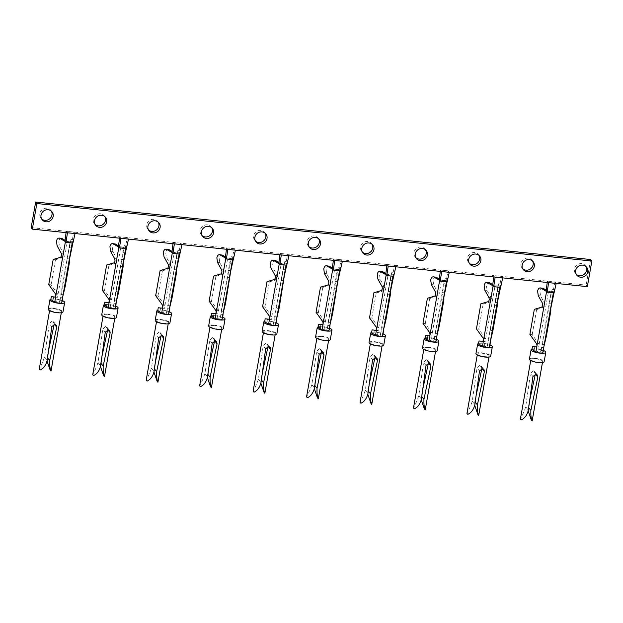 <?xml version="1.0" encoding="UTF-8"?>
<svg xmlns="http://www.w3.org/2000/svg" width="623" height="623" viewBox="0 0 623 623"><rect width="100%" height="100%" fill="white"/><g stroke="black" fill="none" stroke-linecap="round" stroke-linejoin="round"><path stroke-width="0.47" stroke-dasharray="3.12 2.34" d="M428.398 363.217L427.915 360.717L426.373 359.759L429.083 363.154M426.373 359.759L423.578 362.407L426.023 365.483M428.507 347.673A5.95 1.495 -170 0 1 435.718 350.406A5.95 1.495 -170 0 1 431.209 351.076A5.95 1.495 -170 0 1 423.998 348.343A5.95 1.495 -170 0 1 428.507 347.673M424.341 408.789A5.95 1.495 -170 0 1 425.244 409.817M421.241 399.74L421.319 396.026L422.76 389.289M422.495 348.078A7.476 1.877 -170 0 1 428.157 347.237A7.476 1.877 -170 0 1 437.221 350.671M425.104 337.962A7.476 1.877 -170 0 1 429.823 337.822A7.476 1.877 -170 0 1 436.591 339.41M427.853 335.665L427.323 338.678L430.906 340.773L433.67 341.061L434.254 339.395L445.18 278.216L444.316 280.693L439.199 279.836M439.651 280.405A3.8 0.958 10 0 0 443.693 281.495A3.8 0.958 10 0 0 446.559 281.121A3.8 0.958 10 0 0 446.559 281.113L447.478 278.45L447.073 281.845M436.232 277.282C434.69 276.69 433.616 277.656 432.993 280.179L433.631 284.797L437.673 292.117C438.351 294.087 438.101 295.512 436.918 296.384L429.699 298.503L427.401 298.269M447.143 281.853L446.107 280.552L440.882 280.015L439.301 279.088M422.978 323.353L425.275 323.594L432.222 333.321L431.739 336.031L429.348 335.836M437.159 324.824L439.464 325.066M443.888 299.975L441.582 299.741M447.478 278.45L445.18 278.216L447.478 278.45M425.275 323.594L429.699 298.503M434.254 339.395L436.552 339.636M434.784 336.381L436.809 336.591M434.504 336.404L436.809 336.638M429.286 335.859L431.591 336.101M425.018 338.437L427.323 338.678M414.427 408.774L413.547 407.668C415.518 404.304 417.262 400.332 418.773 395.761L423.578 362.407M421.319 396.026L421.755 396.578M418.773 395.761L421.413 399.07M449.269 272.329L448.069 270.826L446.107 280.552M448.069 270.826L440.484 270.039L440.305 271.402M440.484 270.039L441.684 271.542M374.937 357.68L374.454 355.172L372.912 354.222L375.622 357.618M372.912 354.222L370.117 356.87L372.562 359.938M375.046 342.136A5.95 1.495 -170 0 1 382.265 344.869A5.95 1.495 -170 0 1 377.748 345.531A5.95 1.495 -170 0 1 370.537 342.798A5.95 1.495 -170 0 1 375.046 342.136M370.88 403.245A5.95 1.495 -170 0 1 371.783 404.272M367.78 394.195L367.858 390.481L369.307 383.752M369.042 342.533A7.476 1.877 -170 0 1 374.696 341.7A7.476 1.877 -170 0 1 383.76 345.134M371.643 332.425A7.476 1.877 -170 0 1 376.362 332.285A7.476 1.877 -170 0 1 383.129 333.873M374.392 330.128L373.862 333.134L377.445 335.236L380.217 335.524L380.793 333.858L391.719 272.672L390.862 275.148L385.738 274.299M386.19 274.86A3.8 0.958 10 0 0 390.232 275.958A3.8 0.958 10 0 0 393.097 275.576A3.8 0.958 10 0 0 393.097 275.568L394.016 272.913L393.619 276.308M382.771 271.745C381.229 271.145 380.155 272.111 379.532 274.642L380.17 279.26L384.212 286.572C384.889 288.542 384.64 289.968 383.457 290.848L376.237 292.966L373.94 292.724M393.681 276.316L392.646 275.016L387.42 274.47L385.839 273.544M369.517 317.816L371.814 318.057L378.761 327.784L378.278 330.494L375.887 330.299M383.698 319.288L386.003 319.521M390.426 294.438L388.121 294.196M394.016 272.913L391.719 272.672L394.016 272.913M371.814 318.057L376.237 292.966M380.793 333.858L383.09 334.092M381.323 330.844L383.347 331.054M381.042 330.86L383.347 331.101M375.825 330.322L378.13 330.556M371.557 332.9L373.862 333.134M360.966 403.237L360.086 402.131C362.056 398.759 363.801 394.795 365.312 390.224L370.117 356.87M367.858 390.481L368.294 391.042M365.312 390.224L367.952 393.534M395.807 266.792L394.608 265.289L392.646 275.016M394.608 265.289L387.023 264.502L386.844 265.865M387.023 264.502L388.222 266.005M321.476 352.135L320.993 349.635L319.451 348.678L322.161 352.081M319.451 348.678L316.655 351.325L319.101 354.401M321.585 336.591A5.95 1.495 -170 0 1 328.804 339.325A5.95 1.495 -170 0 1 324.295 339.994A5.95 1.495 -170 0 1 317.076 337.261A5.95 1.495 -170 0 1 321.585 336.591M317.419 397.708A5.95 1.495 -170 0 1 318.33 398.736M314.319 388.659L314.397 384.944L315.845 378.208M315.581 336.996A7.476 1.877 -170 0 1 321.242 336.163A7.476 1.877 -170 0 1 330.299 339.59M318.182 326.88A7.476 1.877 -170 0 1 322.901 326.74A7.476 1.877 -170 0 1 329.676 328.329M320.931 324.583L320.401 327.597L323.983 329.699L326.756 329.988L327.332 328.313L338.258 267.135L337.401 269.611L332.277 268.754M332.729 269.323A3.8 0.958 10 0 0 336.77 270.421A3.8 0.958 10 0 0 339.636 270.039A3.8 0.958 10 0 0 339.636 270.032L340.555 267.368L340.158 270.771M329.31 266.208C327.768 265.608 326.693 266.574 326.07 269.105L326.709 273.723L330.751 281.035C331.428 283.006 331.179 284.431 329.995 285.311L322.776 287.429L320.479 287.187M340.22 270.779L339.185 269.471L333.959 268.934L332.378 268.007M316.056 312.279L318.353 312.512L325.299 322.239L324.817 324.957L322.426 324.762M330.237 313.743L332.542 313.984M336.965 288.893L334.66 288.659M340.555 267.368L338.258 267.135L340.555 267.368M318.353 312.512L322.776 287.429M327.332 328.313L329.629 328.555M327.862 325.299L329.886 325.51M327.581 325.323L329.886 325.556M322.371 324.778L324.669 325.019M318.096 327.355L320.401 327.597M307.505 397.692L306.625 396.586C308.595 393.222 310.34 389.25 311.85 384.679L316.655 351.325M314.397 384.944L314.833 385.497M311.85 384.679L314.49 387.997M342.346 261.255L341.147 259.752L339.185 269.471M341.147 259.752L333.562 258.966L333.383 260.321M333.562 258.966L334.761 260.469M268.015 346.598L267.532 344.098L265.99 343.141L268.7 346.536M265.99 343.141L263.194 345.788L265.647 348.857M268.124 331.054A5.95 1.495 -170 0 1 275.343 333.788A5.95 1.495 -170 0 1 270.834 334.45A5.95 1.495 -170 0 1 263.615 331.716A5.95 1.495 -170 0 1 268.124 331.054M263.957 392.163A5.95 1.495 -170 0 1 264.868 393.191M260.858 383.122L260.936 379.407L262.384 372.671M262.119 331.459A7.476 1.877 -170 0 1 267.781 330.618A7.476 1.877 -170 0 1 276.838 334.053M264.72 321.343A7.476 1.877 -170 0 1 269.44 321.203A7.476 1.877 -170 0 1 276.215 322.792M267.469 319.046L266.94 322.06L270.522 324.155L273.295 324.443L273.871 322.776L284.797 261.59L283.94 264.074L278.816 263.218M279.268 263.786A3.8 0.958 10 0 0 283.309 264.876A3.8 0.958 10 0 0 286.175 264.495A3.8 0.958 10 0 0 286.175 264.487L287.102 261.831L286.697 265.227M275.849 260.663C274.307 260.071 273.232 261.037 272.609 263.56L273.248 268.178L277.29 275.498C277.975 277.469 277.718 278.894 276.542 279.766L269.315 281.884L267.018 281.651M286.759 265.234L285.723 263.934L280.498 263.389L278.917 262.462M262.594 306.734L264.892 306.975L271.838 316.702L271.355 319.412L268.972 319.217M276.776 308.206L279.081 308.447M283.504 283.356L281.199 283.115M287.102 261.831L284.797 261.59L287.102 261.831M264.892 306.975L269.315 281.884M273.871 322.776L276.176 323.01M274.4 319.763L276.425 319.973M274.128 319.778L276.425 320.02M268.91 319.241L271.207 319.482M264.635 321.818L266.94 322.06M254.044 392.155L253.164 391.049C255.134 387.685 256.878 383.713 258.389 379.142L263.194 345.788M260.936 379.407L261.38 379.96M258.389 379.142L261.029 382.452M288.885 255.71L287.686 254.207L285.723 263.934M287.686 254.207L280.101 253.421L279.922 254.784M280.101 253.421L281.3 254.924M214.561 341.061L214.071 338.554L212.536 337.596L215.239 340.999M212.536 337.596L209.733 340.251L212.186 343.32M214.662 325.518A5.95 1.495 -170 0 1 221.881 328.251A5.95 1.495 -170 0 1 217.372 328.913A5.95 1.495 -170 0 1 210.153 326.179A5.95 1.495 -170 0 1 214.662 325.518M210.496 386.626A5.95 1.495 -170 0 1 211.407 387.654M207.397 377.577L207.475 373.862L208.923 367.134M208.658 325.915A7.476 1.877 -170 0 1 214.32 325.081A7.476 1.877 -170 0 1 223.377 328.516M211.259 315.799A7.476 1.877 -170 0 1 215.979 315.666A7.476 1.877 -170 0 1 222.754 317.255M214.008 313.509L213.479 316.515L217.061 318.618L219.833 318.906L220.41 317.232L231.335 256.053L230.479 258.529L225.355 257.681M225.806 258.241A3.8 0.958 10 0 0 229.848 259.339A3.8 0.958 10 0 0 232.714 258.958A3.8 0.958 10 0 0 232.714 258.95L233.641 256.294L233.236 259.69M222.388 255.126C220.854 254.527 219.771 255.492 219.148 258.023L219.794 262.641L223.828 269.954C224.514 271.924 224.257 273.349 223.081 274.229L215.862 276.347L213.557 276.106M233.298 259.698L232.262 258.397L227.037 257.852L225.456 256.925M209.133 301.197L211.438 301.439L218.377 311.165L217.894 313.875L215.511 313.681M223.314 302.669L225.619 302.903M230.043 277.819L227.738 277.578M233.641 256.294L231.335 256.053L233.641 256.294M211.438 301.439L215.862 276.347M220.41 317.232L222.715 317.473M220.939 314.226L222.964 314.436M220.667 314.241L222.964 314.483M215.449 313.704L217.746 313.937M211.181 316.282L213.479 316.515M200.583 386.618L199.703 385.505C201.673 382.14 203.417 378.177 204.928 373.605L209.733 340.251M207.475 373.862L207.918 374.423M204.928 373.605L207.568 376.915M235.424 250.173L234.225 248.67L232.262 258.397M234.225 248.67L226.64 247.884L226.461 249.247M226.64 247.884L227.839 249.387M161.1 335.517L160.609 333.017L159.075 332.059L161.778 335.454M159.075 332.059L156.28 334.707L158.725 337.783M161.201 319.973A5.95 1.495 -170 0 1 168.42 322.706A5.95 1.495 -170 0 1 163.911 323.376A5.95 1.495 -170 0 1 156.692 320.643A5.95 1.495 -170 0 1 161.201 319.973M157.043 381.089A5.95 1.495 -170 0 1 157.946 382.117M153.943 372.04L154.013 368.325L155.462 361.589M155.197 320.378A7.476 1.877 -170 0 1 160.859 319.544A7.476 1.877 -170 0 1 169.915 322.971M157.798 310.262A7.476 1.877 -170 0 1 162.517 310.122A7.476 1.877 -170 0 1 169.292 311.71M160.547 307.964L160.018 310.978L163.6 313.081L166.372 313.369L166.948 311.695L177.874 250.516L177.018 252.993L171.901 252.136M172.345 252.704A3.8 0.958 10 0 0 176.387 253.795A3.8 0.958 10 0 0 179.253 253.421A3.8 0.958 10 0 0 179.253 253.413L180.179 250.75L179.774 254.153M168.926 249.589C167.392 248.99 166.31 249.955 165.687 252.486L166.333 257.104L170.367 264.417C171.052 266.387 170.803 267.812 169.62 268.684L162.401 270.81L160.095 270.569M179.845 254.153L178.801 252.852L173.576 252.315L171.995 251.388M155.672 295.66L157.977 295.894L164.916 305.62L164.441 308.338L162.05 308.144M169.853 297.124L172.158 297.366M176.582 272.274L174.284 272.041M180.179 250.75L177.874 250.516L180.179 250.75M157.977 295.894L162.401 270.81M166.948 311.695L169.254 311.936M167.478 308.681L169.511 308.891M167.205 308.704L169.503 308.938M161.988 308.159L164.285 308.401M157.72 310.737L160.018 310.978M147.121 381.074L146.241 379.968C148.212 376.604 149.956 372.632 151.475 368.061L156.28 334.707M154.013 368.325L154.457 368.878M151.475 368.061L154.107 371.378M181.963 244.629L180.763 243.126L178.801 252.852M180.763 243.126L173.178 242.347L172.999 243.702M173.178 242.347L174.378 243.85M107.639 329.98L107.148 327.472L105.614 326.522L108.316 329.917M105.614 326.522L102.818 329.17L105.264 332.238M107.74 314.436A5.95 1.495 -170 0 1 114.959 317.169A5.95 1.495 -170 0 1 110.45 317.831A5.95 1.495 -170 0 1 103.231 315.098A5.95 1.495 -170 0 1 107.74 314.436M103.582 375.544A5.95 1.495 -170 0 1 104.485 376.572M100.482 366.503L100.552 362.788L102.001 356.052M101.736 314.833A7.476 1.877 -170 0 1 107.397 314A7.476 1.877 -170 0 1 116.454 317.434M104.345 304.725A7.476 1.877 -170 0 1 109.056 304.585A7.476 1.877 -170 0 1 115.831 306.173M107.094 302.428L106.556 305.441L110.139 307.536L112.911 307.824L113.487 306.158L124.413 244.971L123.556 247.456L118.44 246.599M118.884 247.16A3.8 0.958 10 0 0 122.926 248.258A3.8 0.958 10 0 0 125.791 247.876A3.8 0.958 10 0 0 125.799 247.868L126.718 245.213L126.313 248.608M115.465 244.045C113.931 243.445 112.849 244.411 112.233 246.942L112.872 251.56L116.914 258.88C117.591 260.85 117.342 262.267 116.158 263.147L108.939 265.266L106.634 265.032M126.383 248.616L125.34 247.315L120.114 246.77L118.534 245.844M102.211 290.116L104.516 290.357L111.455 300.084L110.98 302.794L108.589 302.599M116.4 291.587L118.697 291.829M123.12 266.737L120.823 266.496M126.718 245.213L124.413 244.971L126.718 245.213M104.516 290.357L108.939 265.266M113.487 306.158L115.792 306.391M114.017 303.144L116.049 303.354M113.744 303.16L116.042 303.401M108.527 302.622L110.824 302.864M104.259 305.2L106.556 305.441M93.66 375.537L92.78 374.431C94.751 371.059 96.495 367.095 98.013 362.524L102.818 329.17M100.552 362.788L100.996 363.341M98.013 362.524L100.646 365.833M128.502 239.092L127.302 237.589L125.34 247.315M127.302 237.589L119.717 236.802L119.546 238.165M119.717 236.802L120.917 238.305M54.178 324.435L53.695 321.935L52.153 320.977L54.855 324.381M52.153 320.977L49.357 323.633L51.802 326.701M54.279 308.899A5.95 1.495 -170 0 1 61.498 311.632A5.95 1.495 -170 0 1 56.989 312.294A5.95 1.495 -170 0 1 49.77 309.561A5.95 1.495 -170 0 1 54.279 308.899M50.12 370.007A5.95 1.495 -170 0 1 51.024 371.035M47.021 360.958L47.091 357.244L48.539 350.508M48.275 309.296A7.476 1.877 -170 0 1 53.936 308.463A7.476 1.877 -170 0 1 62.993 311.889M50.884 299.18A7.476 1.877 -170 0 1 55.595 299.04A7.476 1.877 -170 0 1 62.37 300.636M53.633 296.883L53.095 299.897L56.677 301.999L59.45 302.287L60.026 300.613L70.952 239.434L70.095 241.911L64.979 241.062M65.423 241.623A3.8 0.958 10 0 0 69.465 242.721A3.8 0.958 10 0 0 72.33 242.339A3.8 0.958 10 0 0 72.338 242.331L73.257 239.676L72.852 243.071M62.012 238.508C60.47 237.908 59.387 238.874 58.772 241.405L59.411 246.023L63.453 253.335C64.13 255.305 63.881 256.731 62.697 257.611L55.478 259.729L53.173 259.487M72.922 243.079L71.886 241.779L66.653 241.233L65.072 240.307M48.75 284.579L51.055 284.812L57.994 294.539L57.518 297.257L55.128 297.062M62.939 286.05L65.236 286.284M69.659 261.201L67.362 260.959M73.257 239.676L70.952 239.434L73.257 239.676M51.055 284.812L55.478 259.729M60.026 300.613L62.331 300.854M60.563 297.607L62.588 297.817M60.283 297.623L62.588 297.864M55.065 297.085L57.371 297.319M50.798 299.663L53.095 299.897M40.199 370L39.319 368.886C41.297 365.522 43.034 361.55 44.552 356.979L49.357 323.633M47.091 357.244L47.535 357.797M44.552 356.979L47.192 360.296M75.04 233.555L73.849 232.052L71.886 241.779M73.849 232.052L66.264 231.265L66.085 232.628M66.264 231.265L67.455 232.768M585.994 266.535A6.331 5.895 141.5 0 0 585.456 265.725A6.331 5.895 141.5 0 0 579.086 263.879A6.331 5.895 141.5 0 0 574.429 269.043A6.331 5.895 141.5 0 0 575.551 273.622A6.331 5.895 141.5 0 0 576.213 274.315M51.382 211.135A6.331 5.895 141.5 0 0 50.852 210.333A6.331 5.895 141.5 0 0 44.482 208.479A6.331 5.895 141.5 0 0 39.825 213.65A6.331 5.895 141.5 0 0 40.947 218.221A6.331 5.895 141.5 0 0 41.609 218.922M104.843 216.672A6.331 5.895 141.5 0 0 104.314 215.87A6.331 5.895 141.5 0 0 97.936 214.024A6.331 5.895 141.5 0 0 93.286 219.187A6.331 5.895 141.5 0 0 94.408 223.758A6.331 5.895 141.5 0 0 95.07 224.459M158.304 222.216A6.331 5.895 141.5 0 0 157.775 221.406A6.331 5.895 141.5 0 0 151.397 219.561A6.331 5.895 141.5 0 0 146.748 224.724A6.331 5.895 141.5 0 0 147.869 229.303A6.331 5.895 141.5 0 0 148.531 230.004M211.765 227.753A6.331 5.895 141.5 0 0 211.236 226.951A6.331 5.895 141.5 0 0 204.858 225.098A6.331 5.895 141.5 0 0 200.209 230.269A6.331 5.895 141.5 0 0 201.33 234.84A6.331 5.895 141.5 0 0 201.992 235.541M265.227 233.29A6.331 5.895 141.5 0 0 264.697 232.488A6.331 5.895 141.5 0 0 258.319 230.642A6.331 5.895 141.5 0 0 253.662 235.806A6.331 5.895 141.5 0 0 254.784 240.385A6.331 5.895 141.5 0 0 255.453 241.078M318.688 238.835A6.331 5.895 141.5 0 0 318.158 238.033A6.331 5.895 141.5 0 0 311.78 236.179A6.331 5.895 141.5 0 0 307.123 241.342A6.331 5.895 141.5 0 0 308.245 245.921A6.331 5.895 141.5 0 0 308.915 246.622M372.149 244.372A6.331 5.895 141.5 0 0 371.62 243.57A6.331 5.895 141.5 0 0 365.242 241.716A6.331 5.895 141.5 0 0 360.585 246.887A6.331 5.895 141.5 0 0 361.706 251.458A6.331 5.895 141.5 0 0 362.376 252.159M425.61 249.916A6.331 5.895 141.5 0 0 425.073 249.107A6.331 5.895 141.5 0 0 418.703 247.261A6.331 5.895 141.5 0 0 414.046 252.424A6.331 5.895 141.5 0 0 415.167 257.003A6.331 5.895 141.5 0 0 415.837 257.696M479.071 255.453A6.331 5.895 141.5 0 0 478.534 254.651A6.331 5.895 141.5 0 0 472.164 252.798A6.331 5.895 141.5 0 0 467.507 257.961A6.331 5.895 141.5 0 0 468.628 262.54A6.331 5.895 141.5 0 0 469.29 263.241M532.533 260.99A6.331 5.895 141.5 0 0 531.995 260.188A6.331 5.895 141.5 0 0 525.625 258.335A6.331 5.895 141.5 0 0 520.968 263.506A6.331 5.895 141.5 0 0 522.09 268.077A6.331 5.895 141.5 0 0 522.752 268.778M481.859 368.754L481.377 366.254L479.835 365.296L482.545 368.699M479.835 365.296L477.039 367.952L479.484 371.02M481.968 353.218A5.95 1.495 -170 0 1 489.18 355.943A5.95 1.495 -170 0 1 484.671 356.613A5.95 1.495 -170 0 1 477.459 353.88A5.95 1.495 -170 0 1 481.968 353.218M477.802 414.326A5.95 1.495 -170 0 1 478.705 415.354M474.703 405.277L474.773 401.562L476.221 394.826M475.956 353.615A7.476 1.877 -170 0 1 481.618 352.782A7.476 1.877 -170 0 1 490.683 356.208M478.565 343.499A7.476 1.877 -170 0 1 483.284 343.359A7.476 1.877 -170 0 1 490.052 344.947M481.314 341.202L480.785 344.215L484.367 346.318L487.131 346.606L487.716 344.932L498.641 283.753L497.777 286.23L492.661 285.381M493.112 285.941A3.8 0.958 10 0 0 497.154 287.039A3.8 0.958 10 0 0 500.02 286.658A3.8 0.958 10 0 0 500.02 286.65L500.939 283.995L500.534 287.39M489.694 282.826C488.152 282.227 487.069 283.192 486.454 285.723L487.093 290.341L491.134 297.654C491.812 299.624 491.563 301.049 490.379 301.929L483.16 304.047L480.863 303.806M535.321 374.298L534.838 371.791L533.296 370.841L536.006 374.236M533.296 370.841L530.5 373.489L532.945 376.557M535.43 358.755A5.95 1.495 -170 0 1 542.641 361.488A5.95 1.495 -170 0 1 538.132 362.15A5.95 1.495 -170 0 1 530.913 359.416A5.95 1.495 -170 0 1 535.43 358.755M531.263 419.863A5.95 1.495 -170 0 1 532.167 420.891M528.164 410.822L528.234 407.107L529.682 400.371M529.418 359.152A7.476 1.877 -170 0 1 535.079 358.318A7.476 1.877 -170 0 1 544.136 361.753M532.026 349.044A7.476 1.877 -170 0 1 536.738 348.903A7.476 1.877 -170 0 1 543.513 350.492M534.775 346.746L534.246 349.752L537.82 351.855L540.593 352.143L541.177 350.476L552.095 289.29L551.238 291.774L546.122 290.918M546.573 291.478A3.8 0.958 10 0 0 550.607 292.576A3.8 0.958 10 0 0 553.473 292.195A3.8 0.958 10 0 0 553.481 292.187L554.4 289.531L553.995 292.927M543.155 288.363C541.613 287.764 540.53 288.729 539.915 291.26L540.554 295.878L544.595 303.199C545.273 305.169 545.024 306.586 543.84 307.466L536.621 309.584L534.316 309.351M502.73 277.874L501.531 276.371L493.946 275.584L495.145 277.087M556.183 283.41L554.992 281.908L501.531 276.371L499.568 286.089L494.343 285.552L492.762 284.625M547.228 282.484L547.407 281.121L548.598 282.624M493.766 276.939L493.946 275.584L31.15 227.629M554.065 292.935L553.029 291.634L547.804 291.089L546.223 290.162M529.893 334.434L532.198 334.676L539.136 344.402L538.661 347.112L536.271 346.918M544.081 335.906L546.379 336.14M550.802 311.056L548.505 310.815M554.4 289.531L552.095 289.29L554.4 289.531M532.198 334.676L536.621 309.584M541.177 350.476L543.474 350.71M541.706 347.463L543.731 347.673M541.426 347.478L543.731 347.72M536.208 346.941L538.513 347.175M531.941 349.519L534.246 349.752M521.35 419.855L520.462 418.749C522.44 415.377 524.184 411.414 525.695 406.842L530.5 373.489M528.234 407.107L528.678 407.66M525.695 406.842L528.335 410.152M587.333 286.642L586.142 285.132L554.992 281.908L553.029 291.634M590.651 259.534L586.142 285.132M500.604 287.398L499.568 286.089M476.431 328.897L478.737 329.131L485.675 338.857L485.2 341.575L482.809 341.381M490.62 330.361L492.918 330.603M497.349 305.519L495.044 305.278M500.939 283.995L498.641 283.753L500.939 283.995M478.737 329.131L483.16 304.047M487.716 344.932L490.013 345.173M488.245 341.926L490.27 342.136M487.965 341.941L490.27 342.183M482.747 341.396L485.052 341.638M478.48 343.974L480.785 344.215M467.889 414.311L467.001 413.205C468.979 409.841 470.723 405.869 472.234 401.298L477.039 367.952M474.773 401.562L475.217 402.115M472.234 401.298L474.874 404.615M443.919 285.864L446.224 286.105M431.334 284.563L433.631 284.797M433.67 341.061L434.511 336.319M434.986 333.609L444.316 280.693M430.906 340.773L431.739 336.031M446.442 281.783L446.559 281.113M432.222 333.321L441.551 280.405M435.368 291.876L437.673 292.117M434.62 296.151L436.918 296.384M442.346 292.6L444.651 292.841M441.598 296.875L443.895 297.109M435.072 333.266L437.369 333.5M429.714 332.705L432.019 332.947M390.457 280.327L392.763 280.56M377.873 279.018L380.17 279.26M380.217 335.524L381.05 330.782M381.525 328.064L390.862 275.148M377.445 335.236L378.278 330.494M392.981 276.246L393.097 275.568M378.761 327.784L388.09 274.868M381.907 286.339L384.212 286.572M381.159 290.606L383.457 290.848M388.892 287.063L391.189 287.296M388.137 291.33L390.434 291.572M381.611 327.721L383.908 327.963M376.253 327.168L378.558 327.41M336.996 274.782L339.301 275.023M324.412 273.481L326.709 273.723M326.756 329.988L327.589 325.245M328.064 322.527L337.401 269.611M323.983 329.699L324.817 324.957M339.519 270.701L339.636 270.032M325.299 322.239L334.629 269.323M328.453 280.794L330.751 281.035M327.698 285.069L329.995 285.311M335.431 281.518L337.728 281.76M334.676 285.793L336.981 286.027M328.15 322.184L330.447 322.426M322.792 321.632L325.097 321.865M283.535 269.245L285.84 269.486M270.95 267.945L273.248 268.178M273.295 324.443L274.128 319.7M274.611 316.99L283.94 264.074M270.522 324.155L271.355 319.412M286.058 265.164L286.175 264.487M271.838 316.702L281.168 263.786M274.992 275.257L277.29 275.498M274.237 279.532L276.542 279.766M281.97 275.981L284.267 276.223M281.214 280.249L283.52 280.49M274.688 316.648L276.986 316.881M269.331 316.087L271.636 316.328M230.082 263.708L232.379 263.942M217.489 262.4L219.794 262.641M219.833 318.906L220.667 314.163M221.149 311.445L230.479 258.529M217.061 318.618L217.894 313.875M232.597 259.62L232.714 258.95M218.377 311.165L227.707 258.249M221.531 269.72L223.828 269.954M220.776 273.988L223.081 274.229M228.509 270.444L230.806 270.678M227.753 274.712L230.058 274.953M221.227 311.103L223.532 311.344M215.87 310.55L218.175 310.791M176.621 258.163L178.918 258.405M164.028 256.863L166.333 257.104M166.372 313.369L167.205 308.619M167.688 305.909L177.018 252.993M163.6 313.081L164.441 308.338M179.136 254.083L179.253 253.413M164.916 305.62L174.245 252.704M168.07 264.175L170.367 264.417M167.314 268.451L169.62 268.684M175.047 264.9L177.353 265.141M174.292 269.175L176.597 269.409M167.766 305.566L170.071 305.8M162.408 305.013L164.713 305.247M123.159 252.626L125.457 252.868M110.567 251.326L112.872 251.56M112.911 307.824L113.744 303.082M114.227 300.372L123.556 247.456M110.139 307.536L110.98 302.794M125.675 248.546L125.799 247.868M111.455 300.084L120.784 247.167M114.609 258.638L116.914 258.88M113.853 262.906L116.158 263.147M121.586 259.363L123.891 259.604M120.831 263.63L123.136 263.872M114.305 300.021L116.61 300.263M108.955 299.468L111.252 299.71M69.698 247.09L71.995 247.323M57.106 245.781L59.411 246.023M59.45 302.287L60.291 297.545M60.766 294.827L70.095 241.911M56.677 301.999L57.518 297.257M72.213 243.001L72.338 242.331M57.994 294.539L67.323 241.623M61.147 253.102L63.453 253.335M60.392 257.369L62.697 257.611M68.125 253.826L70.43 254.059M67.37 258.093L69.675 258.335M60.844 294.484L63.149 294.726M55.494 293.931L57.791 294.165M497.38 291.408L499.685 291.642M484.795 290.1L487.093 290.341M487.131 346.606L487.973 341.863M488.448 339.146L497.777 286.23M550.841 296.945L553.146 297.187M538.249 295.637L540.554 295.878M540.593 352.143L541.434 347.4M541.909 344.69L551.238 291.774M537.82 351.855L538.661 347.112M553.364 292.865L553.481 292.187M539.136 344.402L548.466 291.486M542.29 302.957L544.595 303.199M541.535 307.225L543.84 307.466M549.268 303.681L551.573 303.915M548.52 307.949L550.818 308.19M541.987 344.34L544.292 344.581M536.637 343.787L538.934 344.028M484.367 346.318L485.2 341.575M499.903 287.32L500.02 286.65M485.675 338.857L495.012 285.941M488.829 297.42L491.134 297.654M488.082 301.688L490.379 301.929M495.807 298.137L498.112 298.378M495.059 302.412L497.356 302.653M488.525 338.803L490.831 339.044M483.175 338.25L485.473 338.484M427.915 360.717L430.509 363.972M435.524 351.528L435.718 350.406M423.796 349.456L423.998 348.343M374.454 355.172L377.047 358.435M382.063 345.983L382.265 344.869M370.335 343.919L370.537 342.798M320.993 349.635L323.594 352.898M328.601 340.446L328.804 339.325M316.881 338.375L317.076 337.261M267.532 344.098L270.133 347.354M275.14 334.901L275.343 333.788M263.42 332.838L263.615 331.716M214.071 338.554L216.672 341.817M221.687 329.365L221.881 328.251M209.959 327.301L210.153 326.179M160.609 333.017L163.21 336.272M168.226 323.828L168.42 322.706M156.498 321.756L156.692 320.643M107.156 327.472L109.749 330.735M114.764 318.283L114.959 317.169M103.036 316.219L103.231 315.098M53.695 321.935L56.288 325.198M61.303 312.746L61.498 311.632M49.575 310.682L49.77 309.561M575.551 273.622L576.75 275.125M40.947 218.221L42.146 219.724M94.408 223.758L95.599 225.269M147.869 229.303L149.061 230.806M201.33 234.84L202.522 236.343M254.784 240.385L255.983 241.888M308.245 245.921L309.444 247.424M361.706 251.458L362.905 252.961M415.167 257.003L416.366 258.506M468.628 262.54L469.828 264.043M522.09 268.077L523.289 269.58M481.377 366.254L483.97 369.517M488.985 357.065L489.18 355.943M534.838 371.791L537.431 375.054M542.446 362.602L542.641 361.488M530.718 360.538L530.913 359.416M477.257 354.993L477.459 353.88M531.995 260.188L533.195 261.691M478.534 254.651L479.733 256.154M425.073 249.107L426.272 250.61M371.62 243.57L372.811 245.073M318.158 238.033L319.35 239.536M264.697 232.488L265.889 233.991M211.236 226.951L212.435 228.454M157.775 221.406L158.974 222.909M104.314 215.87L105.513 217.372M50.852 210.333L52.052 211.836M585.456 265.725L586.656 267.228"/><path stroke-width="0.93" d="M413.547 407.668A5.95 1.495 -170 0 0 413.524 407.746A5.95 1.495 -170 0 0 414.427 408.774C417.846 407.208 420.175 403.977 421.413 399.07L426.039 365.389L429.083 363.154L430.509 363.972L430.914 365.989L428.671 363.178M421.755 396.578L423.952 399.335L430.914 365.989M423.952 399.335C423.78 404.358 424.201 407.878 425.221 409.895A5.95 1.495 -170 0 0 425.244 409.817L435.524 351.528M425.221 409.895L424.341 408.789L421.241 399.74M422.76 389.289L428.398 363.217M436.591 339.41A7.476 1.877 -170 0 1 438.88 341.256L437.221 350.671A7.476 1.877 -170 0 1 431.56 351.504A7.476 1.877 -170 0 1 422.495 348.078L424.162 338.655A7.476 1.877 -170 0 1 425.104 337.962M438.88 341.256A7.476 1.877 -170 0 1 433.219 342.089A7.476 1.877 -170 0 1 424.162 338.655M447.112 281.643L443.895 297.109L443.888 299.975L439.464 325.066L437.011 335.267L436.552 339.636L435.913 341.482L436.972 335.493M435.913 341.482A3.8 0.958 10 0 1 433.047 341.871A3.8 0.958 10 0 1 428.99 340.765L425.018 338.437L425.548 335.423L429.286 335.859L430.08 334.551L429.714 332.705L422.978 323.353L427.401 298.269L434.62 296.151C435.796 295.271 436.053 293.846 435.368 291.876L431.334 284.563L430.688 279.945C431.311 277.414 432.393 276.448 433.927 277.048L439.636 280.389A3.8 0.958 10 0 0 439.651 280.405L440.235 281.137L447.143 281.853L449.269 272.329L441.684 271.542L440.235 281.137M440.305 271.402L439.199 279.836L439.651 280.405L430.08 334.551M439.301 279.088L436.232 277.282L433.258 276.822L436.232 277.282M429.348 335.836L425.548 335.423M360.086 402.131A5.95 1.495 -170 0 0 360.063 402.209A5.95 1.495 -170 0 0 360.966 403.237C364.385 401.671 366.713 398.44 367.952 393.534L372.577 359.845L375.622 357.618L377.047 358.435L377.452 360.444L375.21 357.633M368.294 391.042L370.498 393.798L377.452 360.444M370.498 393.798C370.319 398.821 370.74 402.333 371.76 404.35A5.95 1.495 -170 0 0 371.783 404.272L382.063 345.983M371.76 404.35L370.88 403.245L367.78 394.195M369.307 383.752L374.937 357.68M383.129 333.873A7.476 1.877 -170 0 1 385.419 335.711L383.76 345.134A7.476 1.877 -170 0 1 378.099 345.967A7.476 1.877 -170 0 1 369.042 342.533L370.701 333.118A7.476 1.877 -170 0 1 371.643 332.425M385.419 335.711A7.476 1.877 -170 0 1 379.757 336.545A7.476 1.877 -170 0 1 370.701 333.118M393.65 276.106L390.434 291.572L390.426 294.438L386.003 319.521L383.55 329.731L383.09 334.092L382.452 335.945L383.511 329.956M382.452 335.945A3.8 0.958 10 0 1 379.586 336.327A3.8 0.958 10 0 1 375.529 335.229L371.557 332.9L372.087 329.886L375.825 330.322L376.619 329.014L376.253 327.168L369.517 317.816L373.94 292.724L381.159 290.606C382.343 289.734 382.592 288.309 381.907 286.339L377.873 279.018L377.226 274.4C377.85 271.877 378.932 270.912 380.466 271.503L386.174 274.852A3.8 0.958 10 0 0 386.19 274.86L386.774 275.6L393.681 276.316L395.807 266.792L388.222 266.005L386.774 275.6M386.844 265.865L385.738 274.299L386.19 274.86L376.619 329.014M385.839 273.544L382.771 271.745L379.796 271.278L382.771 271.745M375.887 330.299L372.087 329.886M306.625 396.586A5.95 1.495 -170 0 0 306.602 396.664A5.95 1.495 -170 0 0 307.505 397.692C310.924 396.127 313.252 392.895 314.49 387.997L319.116 354.308L322.161 352.081L323.594 352.898L323.991 354.908L321.756 352.096M314.833 385.497L317.037 388.261L323.991 354.908M317.037 388.261C316.858 393.277 317.278 396.796 318.306 398.813A5.95 1.495 -170 0 0 318.33 398.736L328.601 340.446M318.306 398.813L317.419 397.708L314.319 388.659M315.845 378.208L321.476 352.135M329.676 328.329A7.476 1.877 -170 0 1 331.958 330.174L330.299 339.59A7.476 1.877 -170 0 1 324.638 340.431A7.476 1.877 -170 0 1 315.581 336.996L317.239 327.581A7.476 1.877 -170 0 1 318.182 326.88M331.958 330.174A7.476 1.877 -170 0 1 326.296 331.008A7.476 1.877 -170 0 1 317.239 327.581M340.189 270.569L337.728 281.76L332.542 313.984L330.089 324.186L329.629 328.555L328.991 330.4L330.05 324.419M328.991 330.4A3.8 0.958 10 0 1 326.125 330.79A3.8 0.958 10 0 1 322.068 329.684L318.096 327.355L318.633 324.349L322.371 324.778L323.158 323.469L322.792 321.632L316.056 312.279L320.479 287.187L327.698 285.069C328.882 284.189 329.131 282.764 328.453 280.794L324.412 273.481L323.773 268.863C324.388 266.333 325.471 265.367 327.005 265.966L332.713 269.315A3.8 0.958 10 0 0 332.729 269.323L333.313 270.063L340.22 270.779L342.346 261.255L334.761 260.469L333.313 270.063M333.383 260.321L332.277 268.754L332.729 269.323L323.158 323.469M332.378 268.007L329.31 266.208L326.335 265.741L329.31 266.208M322.426 324.762L318.633 324.349M253.164 391.049A5.95 1.495 -170 0 0 253.14 391.127A5.95 1.495 -170 0 0 254.044 392.155C257.463 390.59 259.791 387.358 261.029 382.452L265.655 348.763L268.7 346.536L270.133 347.354L270.53 349.363L268.295 346.559M261.38 379.96L263.576 382.717L270.53 349.363M263.576 382.717C263.397 387.74 263.817 391.26 264.845 393.277A5.95 1.495 -170 0 0 264.868 393.191L275.14 334.901M264.845 393.277L263.957 392.163L260.858 383.122M262.384 372.671L268.015 346.598M276.215 322.792A7.476 1.877 -170 0 1 278.497 324.63L276.838 334.053A7.476 1.877 -170 0 1 271.176 334.886A7.476 1.877 -170 0 1 262.119 331.459L263.778 322.036A7.476 1.877 -170 0 1 264.72 321.343M278.497 324.63A7.476 1.877 -170 0 1 272.835 325.471A7.476 1.877 -170 0 1 263.778 322.036M286.728 265.024L284.267 276.223L279.081 308.447L276.628 318.649L276.176 323.01L275.53 324.863L276.589 318.875M275.53 324.863A3.8 0.958 10 0 1 272.664 325.253A3.8 0.958 10 0 1 268.606 324.147L264.635 321.818L265.172 318.805L268.91 319.241L269.704 317.932L269.331 316.087L262.594 306.734L267.018 281.651L274.237 279.532C275.421 278.652 275.67 277.227 274.992 275.257L270.95 267.945L270.312 263.327C270.927 260.796 272.01 259.83 273.552 260.43L279.252 263.77A3.8 0.958 10 0 0 279.268 263.786L279.859 264.518L286.759 265.234L288.885 255.71L281.3 254.924L279.859 264.518M279.922 254.784L278.816 263.218L279.268 263.786M278.917 262.462L275.849 260.663L272.874 260.204L275.849 260.663M268.972 319.217L265.172 318.805M199.703 385.505A5.95 1.495 -170 0 0 199.679 385.59A5.95 1.495 -170 0 0 200.583 386.618C204.001 385.053 206.33 381.821 207.568 376.915L212.194 343.226L215.239 340.999L216.672 341.817L217.069 343.826L214.834 341.015M207.918 374.423L210.115 377.18L217.069 343.826M210.115 377.18C209.935 382.203 210.356 385.715 211.384 387.732A5.95 1.495 -170 0 0 211.407 387.654L221.687 329.365M211.384 387.732L210.496 386.626L207.397 377.577M208.923 367.134L214.561 341.061M222.754 317.255A7.476 1.877 -170 0 1 225.035 319.093L223.377 328.516A7.476 1.877 -170 0 1 217.715 329.349A7.476 1.877 -170 0 1 208.658 325.915L210.317 316.5A7.476 1.877 -170 0 1 211.259 315.799M225.035 319.093A7.476 1.877 -170 0 1 219.374 319.926A7.476 1.877 -170 0 1 210.317 316.5M233.267 259.487L230.806 270.678L225.619 302.903L223.166 313.112L222.715 317.473L222.068 319.326L223.127 313.338M222.068 319.326A3.8 0.958 10 0 1 219.203 319.708A3.8 0.958 10 0 1 215.145 318.602L211.181 316.282L211.711 313.268L215.449 313.704L216.243 312.396L215.87 310.55L209.133 301.197L213.557 276.106L220.776 273.988C221.959 273.115 222.209 271.69 221.531 269.72L217.489 262.4L216.851 257.782C217.466 255.259 218.548 254.293 220.09 254.885L225.791 258.234A3.8 0.958 10 0 0 225.806 258.241L226.398 258.981L233.298 259.698L235.424 250.173L227.839 249.387L226.398 258.981M226.461 249.247L225.355 257.681L225.806 258.241L216.243 312.396M225.456 256.925L222.388 255.126L219.421 254.659L222.388 255.126M215.511 313.681L211.711 313.268M146.241 379.968A5.95 1.495 -170 0 0 146.218 380.046A5.95 1.495 -170 0 0 147.121 381.074C150.54 379.508 152.869 376.276 154.107 371.378L158.74 337.689L161.778 335.454L163.21 336.272L163.631 338.196L161.373 335.478M154.457 368.878L156.653 371.635L163.608 338.289M156.653 371.635C156.474 376.658 156.895 380.178 157.923 382.195A5.95 1.495 -170 0 0 157.946 382.117L168.226 323.828M157.923 382.195L157.043 381.089L153.943 372.04M155.462 361.589L161.1 335.517M169.292 311.71A7.476 1.877 -170 0 1 171.574 313.556L169.915 322.971A7.476 1.877 -170 0 1 164.254 323.804A7.476 1.877 -170 0 1 155.197 320.378L156.856 310.955A7.476 1.877 -170 0 1 157.798 310.262M171.574 313.556A7.476 1.877 -170 0 1 165.913 314.389A7.476 1.877 -170 0 1 156.856 310.955M179.813 253.943L176.597 269.409L176.582 272.274L172.158 297.366L169.705 307.567L169.254 311.936L168.615 313.782L169.666 307.801M168.615 313.782A3.8 0.958 10 0 1 165.741 314.171A3.8 0.958 10 0 1 161.684 313.065L157.72 310.737L158.25 307.731L161.988 308.159L162.782 306.851L162.408 305.013L155.672 295.66L160.095 270.569L167.314 268.451C168.498 267.571 168.747 266.146 168.07 264.175L164.028 256.863L163.39 252.245C164.005 249.714 165.087 248.748 166.629 249.348L172.33 252.697A3.8 0.958 10 0 0 172.345 252.704L172.937 253.444L179.845 254.153L181.963 244.629L174.378 243.85L172.937 253.444M172.999 243.702L171.901 252.136L172.345 252.704L162.782 306.851M171.995 251.388L168.926 249.589L165.959 249.122L168.926 249.589M162.05 308.144L158.25 307.731M92.78 374.431A5.95 1.495 -170 0 0 92.757 374.509A5.95 1.495 -170 0 0 93.66 375.537C97.079 373.971 99.407 370.74 100.646 365.833L105.279 332.145L108.316 329.917L109.749 330.735L110.17 332.651L107.911 329.941M100.996 363.341L103.192 366.098L110.146 332.744M103.192 366.098C103.013 371.121 103.434 374.641 104.462 376.658A5.95 1.495 -170 0 0 104.485 376.572L114.764 318.283M104.462 376.658L103.582 375.544L100.482 366.503M102.001 356.052L107.639 329.98M115.831 306.173A7.476 1.877 -170 0 1 118.113 308.011L116.454 317.434A7.476 1.877 -170 0 1 110.793 318.267A7.476 1.877 -170 0 1 101.736 314.833L103.395 305.418A7.476 1.877 -170 0 1 104.345 304.725M118.113 308.011A7.476 1.877 -170 0 1 112.459 308.852A7.476 1.877 -170 0 1 103.395 305.418M126.352 248.406L123.136 263.872L123.12 266.737L118.697 291.829L116.244 302.03L115.792 306.391L115.154 308.245L116.205 302.256M115.154 308.245A3.8 0.958 10 0 1 112.28 308.634A3.8 0.958 10 0 1 108.223 307.528L104.259 305.2L104.789 302.186L108.527 302.622L109.321 301.314L108.955 299.468L102.211 290.116L106.634 265.032L113.853 262.906C115.037 262.034 115.286 260.609 114.609 258.638L110.567 251.326L109.928 246.708C110.551 244.177 111.626 243.211 113.168 243.811L118.868 247.152A3.8 0.958 10 0 0 118.884 247.16L119.476 247.899L126.383 248.616L128.502 239.092L120.917 238.305L119.476 247.899M119.546 238.165L118.44 246.599L118.884 247.16M118.534 245.844L115.465 244.045L112.498 243.577L115.465 244.045M108.589 302.599L104.789 302.186M39.319 368.886A5.95 1.495 -170 0 0 39.296 368.972A5.95 1.495 -170 0 0 40.199 370C43.618 368.434 45.946 365.195 47.192 360.296L51.818 326.608L54.855 324.381L56.288 325.198L56.709 327.114L54.45 324.396M47.535 357.797L49.731 360.561L56.685 327.207M49.731 360.561C49.552 365.576 49.98 369.096 51 371.113A5.95 1.495 -170 0 0 51.024 371.035L61.303 312.746M51 371.113L50.12 370.007L47.021 360.958M48.539 350.508L54.178 324.435M62.37 300.636A7.476 1.877 -170 0 1 64.66 302.474L62.993 311.889A7.476 1.877 -170 0 1 57.332 312.73A7.476 1.877 -170 0 1 48.275 309.296L49.933 299.881A7.476 1.877 -170 0 1 50.884 299.18M64.66 302.474A7.476 1.877 -170 0 1 58.998 303.308A7.476 1.877 -170 0 1 49.933 299.881M72.891 242.869L69.675 258.335L69.659 261.201L65.236 286.284L62.783 296.493L62.331 300.854L61.693 302.708L62.744 296.719M61.693 302.708A3.8 0.958 10 0 1 58.819 303.089A3.8 0.958 10 0 1 54.762 301.984L50.798 299.663L51.327 296.649L55.065 297.085L55.86 295.769L55.494 293.931L48.75 284.579L53.173 259.487L60.392 257.369C61.576 256.489 61.825 255.072 61.147 253.102L57.106 245.781L56.467 241.163C57.09 238.632 58.165 237.667 59.707 238.266L65.407 241.615A3.8 0.958 10 0 0 65.423 241.623L66.015 242.363L72.922 243.079L75.04 233.555L67.455 232.768L66.015 242.363M66.085 232.628L64.979 241.062L65.423 241.623L55.86 295.769M65.072 240.307L62.012 238.508L59.037 238.041L62.012 238.508M55.128 297.062L51.327 296.649M575.629 270.546A6.331 5.895 141.5 0 0 576.75 275.125A6.331 5.895 141.5 0 0 583.12 276.97A6.331 5.895 141.5 0 0 587.777 271.807A6.331 5.895 141.5 0 0 586.656 267.228A6.331 5.895 141.5 0 0 580.278 265.382A6.331 5.895 141.5 0 0 575.629 270.546M576.213 274.315A6.331 5.895 141.5 0 0 582.412 275.304A6.331 5.895 141.5 0 0 586.578 270.304A6.331 5.895 141.5 0 0 585.994 266.535M41.025 215.153A6.331 5.895 141.5 0 0 42.146 219.724A6.331 5.895 141.5 0 0 48.516 221.578A6.331 5.895 141.5 0 0 53.173 216.407A6.331 5.895 141.5 0 0 52.052 211.836A6.331 5.895 141.5 0 0 45.674 209.982A6.331 5.895 141.5 0 0 41.025 215.153M41.609 218.922A6.331 5.895 141.5 0 0 47.807 219.903A6.331 5.895 141.5 0 0 51.974 214.904A6.331 5.895 141.5 0 0 51.382 211.135M94.486 220.69A6.331 5.895 141.5 0 0 95.599 225.269A6.331 5.895 141.5 0 0 101.977 227.115A6.331 5.895 141.5 0 0 106.634 221.952A6.331 5.895 141.5 0 0 105.513 217.372A6.331 5.895 141.5 0 0 99.135 215.527A6.331 5.895 141.5 0 0 94.486 220.69M95.07 224.459A6.331 5.895 141.5 0 0 101.269 225.448A6.331 5.895 141.5 0 0 105.435 220.449A6.331 5.895 141.5 0 0 104.843 216.672M147.939 226.227A6.331 5.895 141.5 0 0 149.061 230.806A6.331 5.895 141.5 0 0 155.439 232.652A6.331 5.895 141.5 0 0 160.095 227.488A6.331 5.895 141.5 0 0 158.974 222.909A6.331 5.895 141.5 0 0 152.596 221.064A6.331 5.895 141.5 0 0 147.939 226.227M148.531 230.004A6.331 5.895 141.5 0 0 154.722 230.985A6.331 5.895 141.5 0 0 158.896 225.985A6.331 5.895 141.5 0 0 158.304 222.216M201.4 231.772A6.331 5.895 141.5 0 0 202.522 236.343A6.331 5.895 141.5 0 0 208.9 238.196A6.331 5.895 141.5 0 0 213.557 233.025A6.331 5.895 141.5 0 0 212.435 228.454A6.331 5.895 141.5 0 0 206.057 226.601A6.331 5.895 141.5 0 0 201.4 231.772M201.992 235.541A6.331 5.895 141.5 0 0 208.183 236.522A6.331 5.895 141.5 0 0 212.357 231.522A6.331 5.895 141.5 0 0 211.765 227.753M254.862 237.308A6.331 5.895 141.5 0 0 255.983 241.888A6.331 5.895 141.5 0 0 262.361 243.733A6.331 5.895 141.5 0 0 267.01 238.57A6.331 5.895 141.5 0 0 265.889 233.991A6.331 5.895 141.5 0 0 259.518 232.145A6.331 5.895 141.5 0 0 254.862 237.308M255.453 241.078A6.331 5.895 141.5 0 0 261.644 242.067A6.331 5.895 141.5 0 0 265.819 237.067A6.331 5.895 141.5 0 0 265.227 233.29M308.323 242.845A6.331 5.895 141.5 0 0 309.444 247.424A6.331 5.895 141.5 0 0 315.822 249.27A6.331 5.895 141.5 0 0 320.471 244.107A6.331 5.895 141.5 0 0 319.35 239.536A6.331 5.895 141.5 0 0 312.98 237.682A6.331 5.895 141.5 0 0 308.323 242.845M308.915 246.622A6.331 5.895 141.5 0 0 315.106 247.604A6.331 5.895 141.5 0 0 319.28 242.604A6.331 5.895 141.5 0 0 318.688 238.835M361.784 248.39A6.331 5.895 141.5 0 0 362.905 252.961A6.331 5.895 141.5 0 0 369.275 254.815A6.331 5.895 141.5 0 0 373.932 249.644A6.331 5.895 141.5 0 0 372.811 245.073A6.331 5.895 141.5 0 0 366.441 243.219A6.331 5.895 141.5 0 0 361.784 248.39M362.376 252.159A6.331 5.895 141.5 0 0 368.567 253.14A6.331 5.895 141.5 0 0 372.733 248.141A6.331 5.895 141.5 0 0 372.149 244.372M415.245 253.927A6.331 5.895 141.5 0 0 416.366 258.506A6.331 5.895 141.5 0 0 422.737 260.352A6.331 5.895 141.5 0 0 427.394 255.189A6.331 5.895 141.5 0 0 426.272 250.61A6.331 5.895 141.5 0 0 419.902 248.764A6.331 5.895 141.5 0 0 415.245 253.927M415.837 257.696A6.331 5.895 141.5 0 0 422.028 258.685A6.331 5.895 141.5 0 0 426.194 253.686A6.331 5.895 141.5 0 0 425.61 249.916M468.706 259.472A6.331 5.895 141.5 0 0 469.828 264.043A6.331 5.895 141.5 0 0 476.198 265.896A6.331 5.895 141.5 0 0 480.855 260.726A6.331 5.895 141.5 0 0 479.733 256.154A6.331 5.895 141.5 0 0 473.363 254.301A6.331 5.895 141.5 0 0 468.706 259.472M469.29 263.241A6.331 5.895 141.5 0 0 475.489 264.222A6.331 5.895 141.5 0 0 479.655 259.223A6.331 5.895 141.5 0 0 479.071 255.453M522.167 265.009A6.331 5.895 141.5 0 0 523.289 269.58A6.331 5.895 141.5 0 0 529.659 271.433A6.331 5.895 141.5 0 0 534.316 266.27A6.331 5.895 141.5 0 0 533.195 261.691A6.331 5.895 141.5 0 0 526.824 259.846A6.331 5.895 141.5 0 0 522.167 265.009M522.752 268.778A6.331 5.895 141.5 0 0 528.95 269.759A6.331 5.895 141.5 0 0 533.117 264.767A6.331 5.895 141.5 0 0 532.533 260.99M467.001 413.205A5.95 1.495 -170 0 0 466.977 413.283A5.95 1.495 -170 0 0 467.889 414.311C471.307 412.753 473.636 409.513 474.874 404.615L479.5 370.926L482.545 368.699L483.97 369.517L484.375 371.526L482.132 368.715M475.217 402.115L477.413 404.88L484.375 371.526M477.413 404.88C477.234 409.895 477.662 413.415 478.682 415.432A5.95 1.495 -170 0 0 478.705 415.354L488.985 357.065M478.682 415.432L477.802 414.326L474.703 405.277M476.221 394.826L481.859 368.754M490.052 344.947A7.476 1.877 -170 0 1 492.341 346.793L490.683 356.208A7.476 1.877 -170 0 1 485.021 357.049A7.476 1.877 -170 0 1 475.956 353.615L477.623 344.2A7.476 1.877 -170 0 1 478.565 343.499M492.341 346.793A7.476 1.877 -170 0 1 486.68 347.626A7.476 1.877 -170 0 1 477.623 344.2M500.573 287.187L497.356 302.653L497.349 305.519L492.918 330.603L490.426 341.038L490.013 345.173L489.374 347.019L490.426 341.038M489.374 347.019A3.8 0.958 10 0 1 486.508 347.408A3.8 0.958 10 0 1 482.451 346.302L478.48 343.974L479.009 340.968L482.747 341.396L483.541 340.088L483.175 338.25L476.431 328.897L480.863 303.806L488.082 301.688C489.257 300.808 489.514 299.39 488.829 297.42L484.795 290.1L484.149 285.482C484.772 282.951 485.847 281.985 487.388 282.585L493.089 285.934A3.8 0.958 10 0 0 493.112 285.941L493.696 286.681L500.604 287.398L502.73 277.874L548.598 282.624L547.158 292.218L550.607 292.576L554.065 292.935L556.183 283.41L587.333 286.642L591.85 261.037L590.651 259.534L35.667 202.031L31.15 227.629L32.349 229.132L502.73 277.874M520.462 418.749A5.95 1.495 -170 0 0 520.439 418.827A5.95 1.495 -170 0 0 521.35 419.855C524.768 418.29 527.097 415.058 528.335 410.152L532.961 376.463L536.006 374.236L537.431 375.054L537.836 377.063L535.593 374.252M528.678 407.66L530.874 410.417L537.836 377.063M530.874 410.417C530.695 415.44 531.123 418.96 532.143 420.969A5.95 1.495 -170 0 0 532.167 420.891L542.446 362.602M532.143 420.969L531.263 419.863L528.164 410.822M529.682 400.371L535.321 374.298M543.513 350.492A7.476 1.877 -170 0 1 545.803 352.33L544.136 361.753A7.476 1.877 -170 0 1 538.482 362.586A7.476 1.877 -170 0 1 529.418 359.152L531.084 349.737A7.476 1.877 -170 0 1 532.026 349.044M545.803 352.33A7.476 1.877 -170 0 1 540.141 353.171A7.476 1.877 -170 0 1 531.084 349.737M554.034 292.724L550.818 308.19L550.802 311.056L546.379 336.14L543.887 346.575L543.474 350.71L542.835 352.563L543.887 346.575M542.835 352.563A3.8 0.958 10 0 1 539.962 352.953A3.8 0.958 10 0 1 535.905 351.847L531.941 349.519L532.47 346.505L536.208 346.941L537.003 345.633L536.637 343.787L529.893 334.434L534.316 309.351L541.535 307.225C542.719 306.352 542.976 304.927 542.29 302.957L538.249 295.637L537.61 291.027C538.233 288.496 539.308 287.53 540.85 288.13L546.55 291.471A3.8 0.958 10 0 0 546.573 291.478L547.158 292.218M547.228 282.484L546.122 290.918L546.573 291.478L537.003 345.633M546.223 290.162L543.155 288.363L540.18 287.896L543.155 288.363M536.271 346.918L532.47 346.505M548.598 282.624L556.183 283.41M35.667 202.031L36.858 203.534L32.349 229.132M36.858 203.534L591.85 261.037M493.766 276.939L492.661 285.381L493.112 285.941M492.762 284.625L489.694 282.826L486.719 282.359L489.694 282.826M482.809 341.381L479.009 340.968M495.145 277.087L493.696 286.681M428.99 340.765L430.041 334.777M437.011 335.267L446.442 281.783M375.529 335.229L376.58 329.24M383.55 329.731L392.981 276.246M322.068 329.684L323.119 323.695M330.089 324.186L339.519 270.701M269.704 317.932L279.252 263.77M268.606 324.147L269.658 318.158M276.628 318.649L286.058 265.164M215.145 318.602L216.204 312.621M223.166 313.112L232.597 259.62M161.684 313.065L162.743 307.077M169.705 307.567L179.136 254.083M109.321 301.314L118.868 247.152M108.223 307.528L109.282 301.54M116.244 302.03L125.675 248.546M54.762 301.984L55.821 296.003M62.783 296.493L72.213 243.001M483.541 340.088L493.089 285.934M482.451 346.302L483.503 340.322M535.905 351.847L536.964 345.858M543.934 346.349L553.364 292.865M490.472 340.812L499.903 287.32M413.524 407.746L423.796 349.456M360.063 402.209L370.335 343.919M306.602 396.664L316.881 338.375M253.14 391.127L263.42 332.838M199.679 385.59L209.959 327.301M146.218 380.046L156.498 321.756M92.757 374.509L103.036 316.219M39.296 368.972L49.575 310.682M520.439 418.827L530.718 360.538M466.977 413.283L477.257 354.993"/></g></svg>

